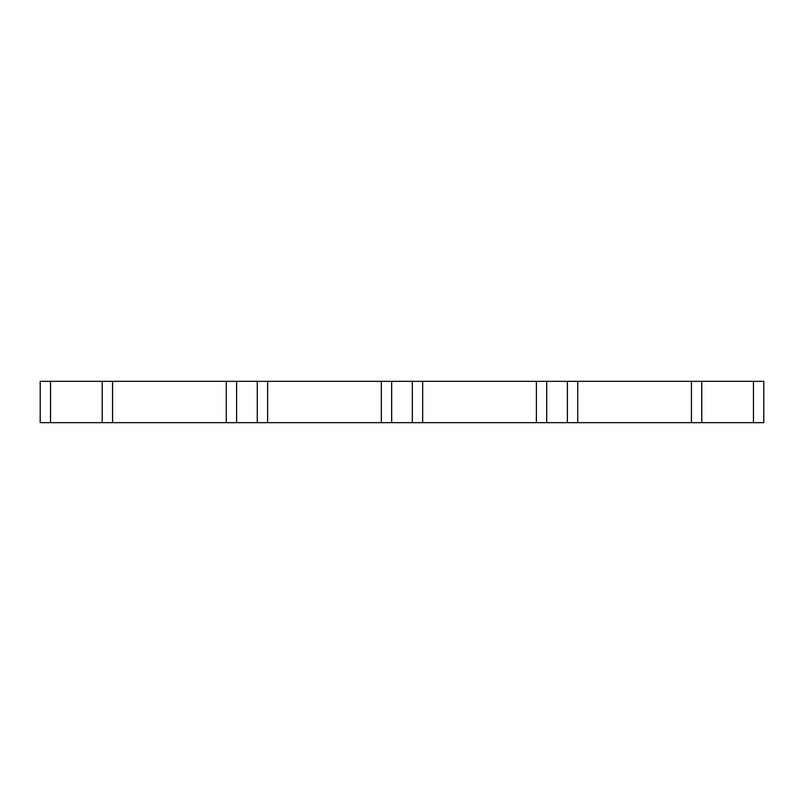 <?xml version="1.0" encoding="UTF-8"?>
<svg xmlns="http://www.w3.org/2000/svg" width="804" height="804" viewBox="0 0 804 804"><rect width="100%" height="100%" fill="white"/><g stroke="black" fill="none" stroke-linecap="round" stroke-linejoin="round"><path stroke-width="1.21" d="M691.44 381.327L691.44 422.673L763.8 422.673L763.8 381.327L381.327 381.327L381.327 422.673L267.621 422.673L267.621 381.327L381.327 381.327M691.44 422.673L577.734 422.673L577.734 381.327M536.379 381.327L536.379 422.673L567.393 422.673L567.393 381.327M536.379 422.673L422.673 422.673L422.673 381.327M422.673 422.673L381.327 422.673M267.621 381.327L226.266 381.327L226.266 422.673L112.56 422.673L112.56 381.327L226.266 381.327M267.621 422.673L226.266 422.673M112.56 381.327L40.2 381.327L40.2 422.673L50.541 422.673L50.541 381.327M112.56 422.673L50.541 422.673M577.734 422.673L567.393 422.673M701.781 422.673L701.781 381.327M753.459 422.673L753.459 381.327M546.72 422.673L546.72 381.327M391.659 422.673L391.659 381.327M412.341 422.673L412.341 381.327M236.607 422.673L236.607 381.327M257.28 422.673L257.28 381.327M102.219 422.673L102.219 381.327"/></g></svg>
